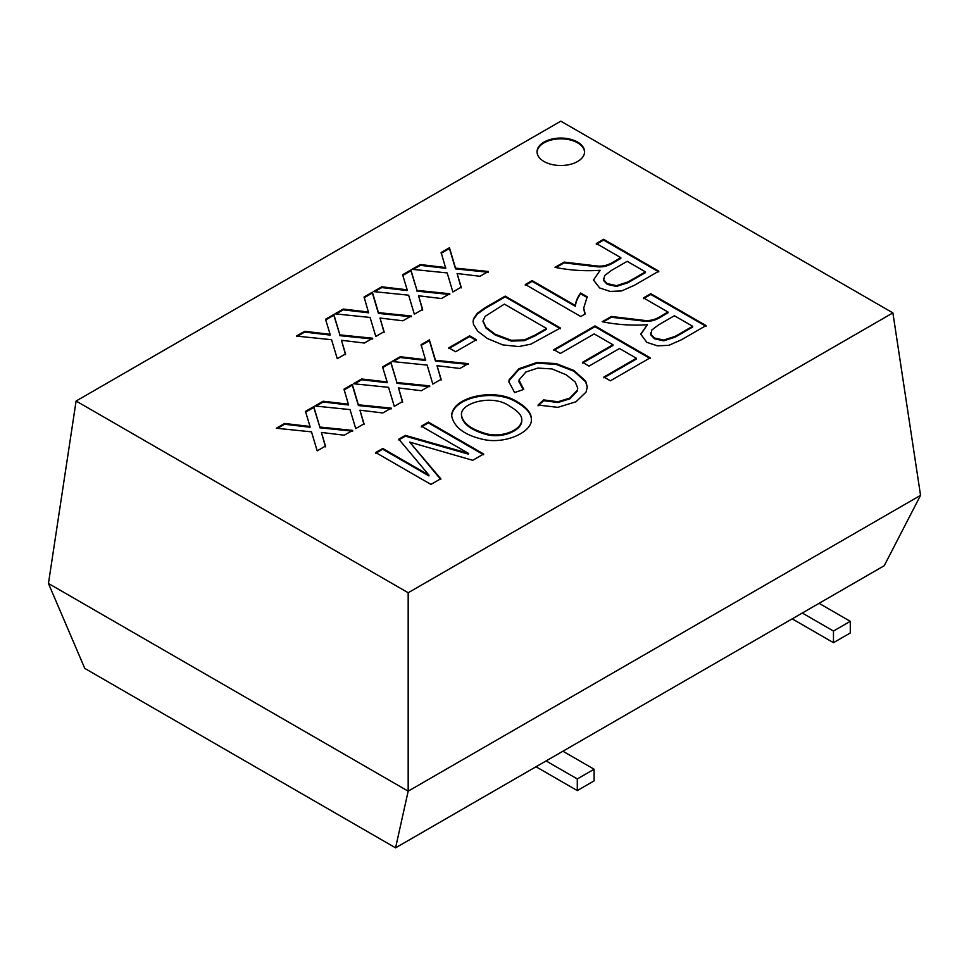 <?xml version="1.0" encoding="UTF-8"?>
<svg xmlns="http://www.w3.org/2000/svg" width="969" height="969" viewBox="0 0 969 969"><rect width="100%" height="100%" fill="white"/><g stroke="black" fill="none" stroke-linecap="round" stroke-linejoin="round"><path stroke-width="1.45" d="M76.103 401.021L48.45 583.471L84.775 668.404L395.57 847.839L884.225 565.714L920.55 495.353L892.897 312.89L560.821 121.161L76.103 401.021L408.179 592.749L892.897 312.89M364.368 343.038L341.463 340.289L345.545 353.915L337.248 358.7L331.555 339.695L296.393 336.086L304.69 331.301L330.09 334.305L325.536 319.261L333.833 314.477L339.889 334.886L372.702 338.229L364.368 343.038M345.545 354.69L341.463 340.289M325.536 320.036L333.833 315.252L339.889 334.886M339.889 335.662L372.702 339.005M333.833 315.252L333.833 314.477M364.078 297.786L372.375 293.001L378.431 313.411L411.244 316.754M336.073 313.956L343.232 309.826L368.632 312.83L364.078 297.011L372.375 292.214L378.431 312.624L411.244 315.979L402.91 320.787L380.005 318.038L384.087 331.664L375.79 336.449L370.097 317.444L334.935 313.835L343.232 309.05L368.632 312.054M380.005 318.038L384.087 332.44M343.232 309.826L343.232 309.05M441.452 298.537L418.547 295.775L422.629 309.402L414.332 314.198L408.639 295.182L373.477 291.584L381.774 286.8L407.174 289.804L402.619 274.76L410.917 269.963L416.973 290.373L449.786 293.728L441.452 298.537M422.629 310.189L418.547 295.775M402.619 275.535L410.917 270.739L416.973 290.373M416.973 291.148L449.786 294.503M410.917 270.739L410.917 269.963M441.161 253.284L449.459 248.488L455.515 268.897L488.34 272.253M413.157 269.455L420.316 265.324L445.716 268.328L441.161 252.509L449.459 247.713L455.515 268.122L488.34 271.477L480.006 276.286L457.102 273.524L461.171 287.151L452.874 291.948L447.181 272.931L412.019 269.334L420.316 264.537L445.716 267.553M457.102 273.524L461.171 287.926M420.316 265.324L420.316 264.537M344.274 435.214L321.405 432.44L325.475 446.067L317.19 450.864L311.497 431.847L276.335 428.25L284.583 423.477L310.032 426.469L305.477 411.425L313.774 406.629L319.831 427.038L352.643 430.393L344.274 435.214M325.475 446.842L321.405 432.44M305.477 412.2L313.774 407.404L319.831 427.038M319.831 427.813L352.643 431.169M313.774 407.404L313.774 406.629M344.019 389.938L352.316 385.153L358.373 405.563L391.185 408.906M316.015 406.108L323.125 402.002L348.574 404.994L344.019 389.163L352.316 384.378L358.373 404.788L391.185 408.131L382.816 412.964L359.947 410.19L364.029 423.816L355.732 428.613L350.039 409.596L314.877 405.999L323.125 401.227L348.574 404.218M359.947 410.19L364.029 424.592M323.125 402.002L323.125 401.227M421.358 390.713L398.489 387.939L402.571 401.566L394.274 406.35L388.581 387.346L353.419 383.736L361.679 378.976L387.115 381.968L382.561 366.912L390.858 362.127L396.915 382.537L429.727 385.88L421.358 390.713M402.571 402.341L398.489 387.939M382.561 367.687L390.858 362.903L396.915 382.537M396.915 383.312L429.727 386.655M390.858 362.903L390.858 362.127M421.103 345.436L429.4 340.652L435.456 361.062L468.269 364.405M393.099 361.607L400.221 357.5L425.657 360.48L421.103 344.661L429.4 339.877L435.456 360.286L468.269 363.629L459.9 368.462L437.031 365.688L441.113 379.315L432.816 384.099L427.123 365.095L391.961 361.485L400.221 356.725L425.657 359.705M437.031 365.688L441.113 380.09M400.221 357.5L400.221 356.725M560.409 327.982L530.818 344.177L518.742 346.575L502.778 344.891L487.468 338.556L477.778 331.265L473.526 324.445L473.09 321.466L473.562 318.656L477.342 313.253L485.312 307.597L505.2 296.114L560.409 327.982M473.09 321.853L473.562 319.431L477.342 314.029L485.312 308.372L505.2 296.889L505.2 296.114M504.389 304.121L485.118 316.391L483.034 320.909L486.002 327.28L495.183 334.232L511.329 340.301L524.435 339.889L535.009 335.104L546.528 328.455L504.389 304.121M483.046 321.442L486.002 328.055L495.183 335.008L511.329 341.076L524.435 340.664L535.009 335.88L546.528 329.23L546.528 328.455M583.713 308.421L584.852 314.162M525.319 285.274L532.102 281.349L575.344 306.313C575.865 301.965 577.633 297.786 580.673 293.789L587.202 297.568M505.2 296.889L560.409 328.757M585.191 313.98L580.782 316.524L525.319 284.498L532.102 280.574L575.344 305.538C575.865 301.189 577.633 297.011 580.673 293.013L587.202 296.793L583.701 308.033L585.191 313.98M580.673 293.789L580.673 293.013M658.823 271.163L634.344 285.298L621.638 290.942L610.216 291.427L599.654 287.95L593.488 280.029L600.126 270.29C585.106 271.344 570.075 270.363 555.019 267.347L564.152 262.078L595.79 265.845C607.393 267.492 613.413 261.618 620.826 257.669L596.31 243.51L603.614 239.295L658.823 271.163M593.488 280.077L600.126 270.29M596.31 244.285L603.614 240.07L603.614 239.295M603.614 240.07L658.823 271.938M421.345 426.941L428.395 422.872L483.64 454.764M398.804 439.95L405.369 436.159L468.402 454.11L468.402 453.335L421.345 426.154L428.395 422.096L483.64 453.989L472.702 460.299L409.705 442.118L440.762 478.734L430.926 484.415L375.681 452.523L382.731 448.453L428.94 475.137L398.804 439.175L405.369 435.384L468.402 453.335M375.681 453.298L382.731 449.228L428.94 475.912L428.94 475.137M409.705 442.118L440.762 479.522M405.369 436.159L405.369 435.384M382.731 449.228L382.731 448.453M451.687 416.343C452.269 397.278 495.886 388.157 517.228 402.607C526.494 407.949 531.23 413.593 531.4 419.541M517.228 401.832C526.688 407.271 531.412 413.048 531.412 419.153C532.478 431.968 505.273 444.614 483.083 439.381C464.563 435.166 454.098 427.353 451.675 415.955C451.627 396.709 495.716 387.225 517.228 401.832L517.228 402.607M461.523 415.544L461.51 415.931C462.855 424.01 471.249 430.236 486.717 434.633C503.117 438.775 522.545 430.115 521.746 420.207L521.734 419.831M509.585 406.156C492.894 393.741 459.778 402.862 461.51 415.156C462.855 423.223 471.249 429.461 486.717 433.858C503.117 438 522.545 429.34 521.746 419.432C521.77 415.289 517.712 410.868 509.585 406.156M538.074 405.829L543.621 400.681L557.962 402.523L569.857 398.828L577.391 390.931L577.681 388.339M518.912 381.471L523.139 389.623M508.919 382.198L509.113 380.635L518.948 369.48L537.08 363.205L556.133 364.38L573.902 371.236L585.651 381.834L587.299 387.382M538.074 405.054L543.621 399.906L557.962 401.747L569.857 398.053L577.391 390.156L577.694 387.951L575.186 381.968L566.332 374.87L552.027 368.935L537.783 368.087L525.852 372.011L518.984 380.042L523.757 389.417L514.612 392.566L508.907 381.81L509.113 379.848L518.948 368.704L537.08 362.43L556.133 363.593L573.902 370.461L585.651 381.059L587.311 386.994L586.051 392.106L575.998 401.772L557.817 407.343L538.074 405.054M543.621 400.681L543.621 399.906M553.856 350.427L594.966 326.698L650.211 358.591M582.49 363.109L612.953 345.509L612.953 344.734L594.203 333.905L560.397 353.431L553.856 349.652L594.966 325.911L650.211 357.815L610.385 380.805L603.857 377.038L636.379 358.251L619.494 348.513L589.019 366.1L582.49 362.321L612.953 344.734M603.857 377.813L636.379 359.039L636.379 358.251M594.966 326.698L594.966 325.911M692.653 326.274L674.4 315.749L658.69 324.821L651.907 329.92L650.95 334.293L654.438 337.999L663.692 340.071L675.175 336.364L692.653 326.274L692.653 327.05L675.175 337.139L663.692 340.846L654.438 338.775L650.95 335.068L650.696 333.312M643.501 298.682L650.805 294.455L706.05 326.359M603.299 321.878L611.342 317.238L642.98 321.018C654.644 322.725 660.531 316.754 668.016 312.83L668.016 312.054L643.501 297.895L650.805 293.68L706.05 325.572L681.558 339.719L668.828 345.327L657.442 345.836L646.832 342.336L640.703 334.16L647.353 324.712C632.321 325.741 617.265 324.748 602.197 321.744L611.342 316.463L642.98 320.242C654.644 321.95 660.531 315.979 668.016 312.054M640.715 334.547L647.353 324.712M611.342 317.238L611.342 316.463M455.612 351.735L448.817 347.823L469.626 335.807L476.421 339.719L455.612 351.735M544.009 161.496A23.777 13.723 180 0 1 537.044 151.794A23.777 13.723 180 0 1 560.821 138.058A23.777 13.723 180 0 1 584.586 151.794A23.777 13.723 180 0 1 569.917 164.464A23.777 13.723 180 0 1 544.009 161.496M395.57 847.839L408.179 791.164L408.179 592.749M48.45 583.471L408.179 791.164L920.55 495.353M448.817 348.598L469.626 336.582L469.626 335.807M627.185 261.327L611.475 270.399L604.68 275.511L603.723 279.871L607.212 283.59L616.466 285.661L627.948 281.955L645.427 271.865L627.185 261.327M428.395 422.872L428.395 422.096M603.481 278.915L603.723 280.647L607.212 284.365L616.466 286.436L627.948 282.73L645.427 272.64L645.427 271.865M556.109 267.492L564.152 262.853L595.79 266.62C607.393 268.268 613.413 262.393 620.826 258.444L620.826 257.669M532.102 281.349L532.102 280.574M564.152 262.853L564.152 262.078M575.344 306.313L575.344 305.538M469.626 336.582L476.421 340.507M429.4 340.652L429.4 339.877M435.456 361.062L435.456 360.286M354.557 383.857L361.679 379.751L361.679 378.976M361.679 379.751L387.115 382.743L387.115 381.968M352.316 385.153L352.316 384.378M358.373 405.563L358.373 404.788M277.473 428.359L284.583 424.252L284.583 423.477M284.583 424.252L310.032 427.244L310.032 426.469M449.459 248.488L449.459 247.713M455.515 268.897L455.515 268.122M374.615 291.705L381.774 287.575L381.774 286.8M381.774 287.575L407.174 290.579L407.174 289.804M372.375 293.001L372.375 292.214M378.431 313.411L378.431 312.624M297.531 336.207L304.69 332.076L304.69 331.301M304.69 332.076L330.09 335.08L330.09 334.305M537.056 152.181A23.777 13.723 180 0 1 560.821 138.846A23.777 13.723 180 0 1 584.586 152.181M802.271 613.026L833.473 631.037L850.285 621.323L819.084 603.312M792.194 618.84L833.473 642.677L850.285 632.975L850.285 621.323M833.473 642.677L833.473 631.037M536.002 766.745L577.294 790.583L594.106 780.881L594.106 769.229L562.904 751.217M577.294 790.583L577.294 778.943L594.106 769.229M546.092 760.931L577.294 778.943M650.805 294.455L650.805 293.68M483.022 321.042L483.022 321.817M583.701 308.033L583.701 308.82M461.51 415.931L461.51 415.156M521.746 420.207L521.746 419.432M577.694 387.951L577.694 388.726M518.899 381.083L518.899 381.859M650.671 332.924L650.671 333.699M603.469 278.527L603.469 279.302"/></g></svg>
